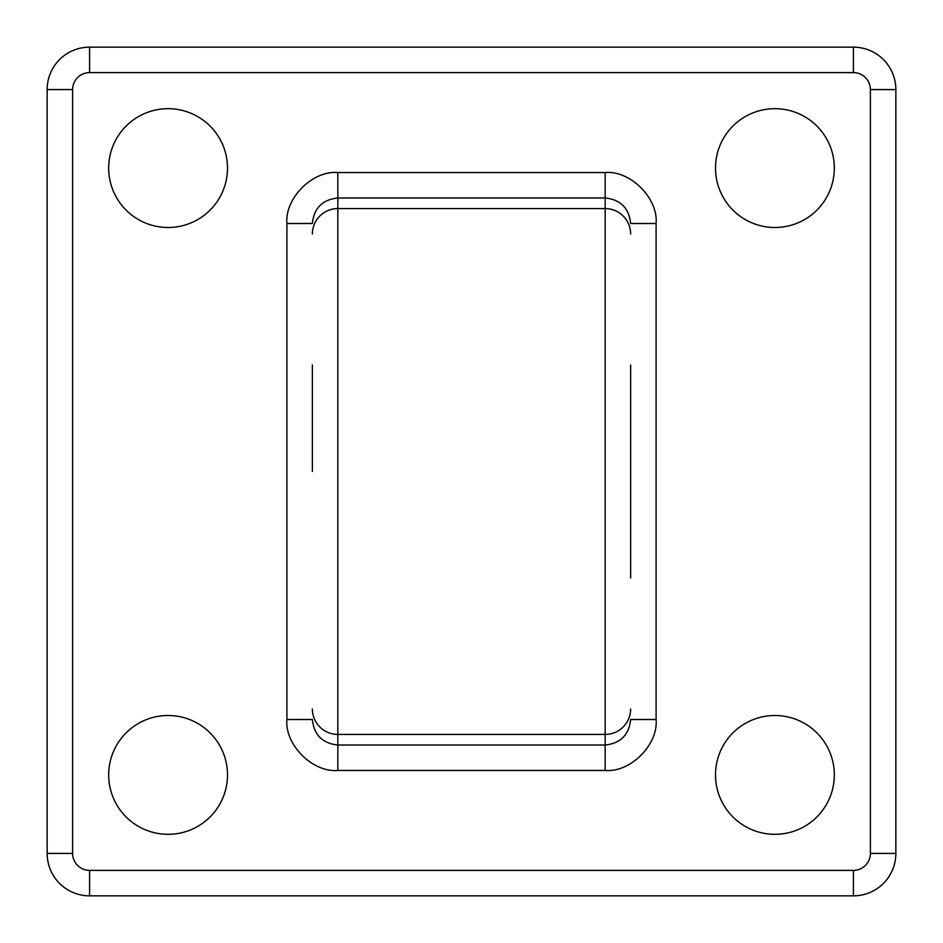 <?xml version="1.0" encoding="UTF-8"?>
<svg xmlns="http://www.w3.org/2000/svg" width="943" height="943" viewBox="0 0 943 943"><rect width="100%" height="100%" fill="white"/><g stroke="black" fill="none" stroke-linecap="round" stroke-linejoin="round"><path stroke-width="1.41" d="M227.499 774.91A59.409 59.409 0 0 1 168.09 834.319A59.409 59.409 0 0 1 108.681 774.91A59.409 59.409 0 0 1 168.09 715.501A59.409 59.409 0 0 1 227.499 774.91M834.319 774.91A59.409 59.409 0 0 1 774.91 834.319A59.409 59.409 0 0 1 715.501 774.91A59.409 59.409 0 0 1 774.91 715.501A59.409 59.409 0 0 1 834.319 774.91M834.319 168.09A59.409 59.409 0 0 1 774.91 227.499A59.409 59.409 0 0 1 715.501 168.09A59.409 59.409 0 0 1 774.91 108.681A59.409 59.409 0 0 1 834.319 168.09M227.499 168.09A59.409 59.409 0 0 1 168.09 227.499A59.409 59.409 0 0 1 108.681 168.09A59.409 59.409 0 0 1 168.09 108.681A59.409 59.409 0 0 1 227.499 168.09M312.369 471.5L312.369 364.988M853.415 72.611L853.415 47.15A42.435 42.435 0 0 1 895.85 89.585L895.85 853.415A42.435 42.435 0 0 1 853.415 895.85L89.585 895.85A42.435 42.435 0 0 1 47.15 853.415L47.15 89.585A42.435 42.435 0 0 1 89.585 47.15L853.415 47.15A42.435 42.435 0 0 1 895.85 89.585L870.389 89.585A16.974 16.974 0 0 0 853.415 72.611L89.585 72.611A16.974 16.974 0 0 0 72.611 89.585L72.611 853.415A16.974 16.974 0 0 0 89.585 870.389L853.415 870.389A16.974 16.974 0 0 0 870.389 853.415L870.389 89.585M630.631 364.988L630.631 578.012M656.092 223.491L630.631 223.491C629.016 208.108 620.529 199.61 605.17 197.983L337.83 197.983C322.471 199.61 313.984 208.108 312.369 223.491L286.908 223.491C284.633 198.289 312.64 170.259 337.83 172.545L605.17 172.545C630.36 170.259 658.367 198.289 656.092 223.491L656.092 719.509C658.367 744.711 630.36 772.741 605.17 770.455L337.83 770.455C312.64 772.741 284.633 744.711 286.908 719.509L312.369 719.509C313.984 734.892 322.471 743.39 337.83 745.017L605.17 745.017C620.529 743.39 629.016 734.892 630.631 719.509L656.092 719.509M605.17 770.455L605.17 208.568L337.83 208.568L337.83 770.455M630.631 708.995A25.461 25.449 180 0 1 605.17 734.432L337.83 734.432A25.461 25.449 180 0 1 312.369 708.995M286.908 719.509L286.908 223.491M630.631 234.005A25.461 25.449 180 0 0 605.17 208.568L605.17 172.545M337.83 172.545L337.83 208.568A25.461 25.449 180 0 0 312.369 234.005M89.585 870.389L89.585 895.85A42.435 42.435 0 0 1 47.15 853.415L72.611 853.415M870.389 853.415L895.85 853.415A42.435 42.435 0 0 1 853.415 895.85L853.415 870.389M72.611 89.585L47.15 89.585A42.435 42.435 0 0 1 89.585 47.15L89.585 72.611"/></g></svg>
